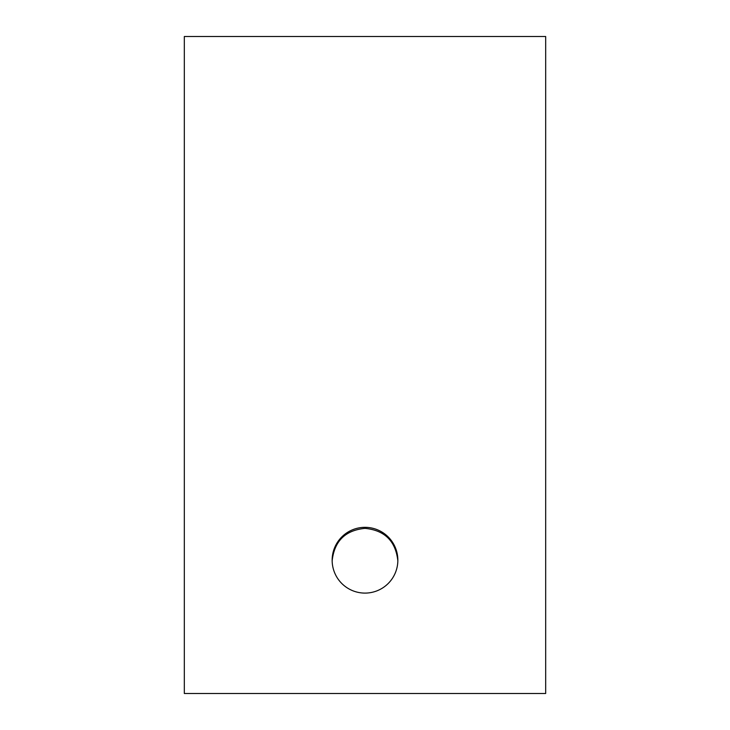 <?xml version="1.0" encoding="UTF-8"?>
<svg xmlns="http://www.w3.org/2000/svg" width="730" height="730" viewBox="0 0 730 730"><rect width="100%" height="100%" fill="white"/><g stroke="black" fill="none" stroke-linecap="round" stroke-linejoin="round"><path stroke-width="1.09" d="M365 527.334A32.877 32.85 90 0 1 397.85 560.211A32.877 32.85 90 0 1 365 593.098A32.877 32.85 90 0 1 332.15 560.211A32.877 32.85 90 0 1 365 527.334M397.841 560.777C395.633 541.076 384.683 530.272 365 528.374C345.317 530.272 334.367 541.076 332.159 560.777M184.325 693.5L545.675 693.5L545.675 36.5L184.325 36.5L184.325 693.5"/></g></svg>
